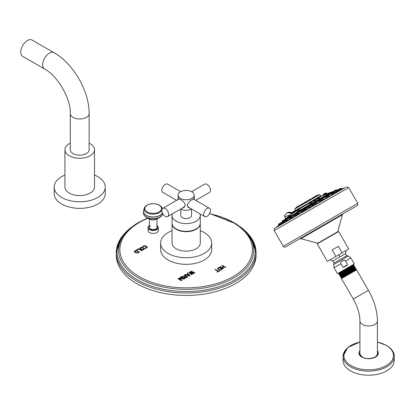 <?xml version="1.0" encoding="UTF-8"?>
<svg xmlns="http://www.w3.org/2000/svg" width="415" height="415" viewBox="0 0 415 415"><rect width="100%" height="100%" fill="white"/><g stroke="black" fill="none" stroke-linecap="round" stroke-linejoin="round"><path stroke-width="0.62" d="M54.007 52.715L32.105 40.073A9.41 5.431 -60 0 0 24.859 42.595A9.41 5.431 -60 0 0 20.75 52.062A9.41 5.431 120 0 0 22.701 56.367L44.597 69.014C57.644 75.8 70.955 98.848 70.306 113.544A9.41 5.431 180 0 0 76.116 118.56A9.41 5.431 180 0 0 86.372 117.383A9.41 5.431 180 0 0 89.126 113.544C89.391 91.331 73.372 63.594 54.007 52.715A9.41 5.431 120 0 0 49.302 53.182A9.41 5.431 120 0 0 43.155 61.472A9.41 5.431 120 0 0 44.597 69.014M89.126 113.544L89.126 149.716A9.41 5.431 180 0 1 86.372 153.56A9.41 5.431 180 0 1 76.116 154.738A9.41 5.431 180 0 1 70.306 149.716L70.306 113.544M64.932 149.716L64.932 187.03A14.784 8.539 180 0 0 74.057 194.92A14.784 8.539 180 0 0 90.174 193.068A14.784 8.539 180 0 0 94.501 187.03L94.501 149.716A14.784 8.539 0 0 1 90.174 155.755A14.784 8.539 180 0 1 74.057 157.607A14.784 8.539 180 0 1 64.932 149.716A14.784 8.539 180 0 1 69.264 143.683A14.784 8.539 0 0 1 70.306 143.134M94.501 149.716A14.784 8.539 0 0 0 89.126 143.134M105.254 187.03L105.254 193.618A25.538 14.743 0 0 1 97.774 204.045A25.538 14.743 180 0 1 69.943 207.241A25.538 14.743 180 0 1 54.178 193.618L54.178 187.03A25.538 14.743 180 0 0 69.943 200.653A25.538 14.743 180 0 0 97.774 197.457A25.538 14.743 0 0 0 105.254 187.03A25.538 14.743 0 0 0 94.501 175.011M64.932 175.011A25.538 14.743 0 0 0 61.659 176.608A25.538 14.743 180 0 0 54.178 187.03M219.96 270.087L221.766 269.636L222.108 269.19L221.895 268.635L219.66 267.488L217.616 268.163L217.725 268.941L219.96 270.087M143.04 247.174L143.455 246.432L144.653 245.991L146.765 247.21L146.002 247.9L144.71 248.144L146.064 248.289L147.32 247.392L146.801 246.598L144.871 245.696L143.019 246.178L142.687 246.619L143.04 247.174M144.119 249.493L144.451 249.052L144.233 248.502L142.418 247.449L141.074 247.382L139.881 248.243L140.4 249.036L141.914 249.84L143.253 249.908L144.119 249.493M142.163 250.624L138.745 248.647L136.545 249.913L136.981 250.167L138.812 249.109L141.8 250.831L142.163 250.624M138.013 253.02L139.476 252.175L136.058 250.198L134.356 251.262L134.476 252.035L135.871 252.911L138.013 253.02M190.454 271.467L192.669 273.386L189.354 272.105L188.799 272.427L191.673 274.72L192.083 274.481L189.878 272.728L193.053 273.921L193.603 273.604L191.533 271.773L194.568 273.049L194.983 272.805L191.009 271.151L190.454 271.467M189.463 275.991L190.018 275.674L187.699 273.06L187.284 273.298L187.881 273.962L186.501 274.761L185.355 274.414L184.94 274.652L189.463 275.991M185.505 276.094L184.333 276.769L182.252 276.208L181.77 276.483L184.063 277.096L184.016 277.625L184.457 277.957L185.738 278.06L187.808 276.95L184.39 274.974L183.975 275.212L185.505 276.157L184.333 276.831L182.252 276.265L181.843 276.504M181.013 280.032L178.32 278.475L177.905 278.714L181.329 280.69L181.952 280.333L179.928 277.967L184.016 279.139L184.639 278.781L181.215 276.805L180.805 277.044L183.497 278.6L179.84 277.599L179.285 277.92L181.013 280.094L178.32 278.538L177.962 278.745M221.932 265.59L223.535 266.513L221.802 267.514L220.199 266.591L219.831 266.804L223.249 268.78L223.623 268.562L222.238 267.763L223.97 266.767L225.35 267.566L225.724 267.353L222.3 265.377L221.932 265.59M217.444 272.131L219.789 270.777L219.426 270.564L218.44 271.135L215.38 269.371L215.012 269.584L218.067 271.353L217.076 271.924L217.444 272.131M211.707 242.998L211.707 249.581A25.538 14.743 180 0 1 195.942 263.203A25.538 14.743 180 0 1 168.111 260.008A25.538 14.743 180 0 1 160.631 249.581L160.631 242.998A25.538 14.743 0 0 0 168.111 253.42A25.538 14.743 180 0 0 195.942 256.62A25.538 14.743 180 0 0 211.707 242.998A25.538 14.743 180 0 0 204.227 232.571A25.538 14.743 0 0 0 200.284 230.709M149.364 225.641A5.073 2.931 0 0 0 148.093 227.581L148.093 230.527A5.073 2.931 0 0 0 149.582 232.602A5.073 2.931 0 0 0 155.111 233.235A5.073 2.931 0 0 0 158.245 230.527L158.245 227.581A5.073 2.931 0 0 0 156.974 225.641M124.791 233.323A69.896 40.354 0 0 0 116.273 252.626L116.273 255.075A69.896 40.354 180 0 0 159.422 292.357A69.896 40.354 180 0 0 235.59 283.611A69.896 40.354 0 0 0 256.065 255.075A69.896 40.354 0 0 0 256.034 253.85M116.273 255.075A69.896 40.354 180 0 1 116.304 253.85M142.786 246.396L142.693 246.666M143.019 246.178L142.786 246.458M143.569 245.862L143.019 246.24M143.948 245.727L143.569 245.924M144.337 245.67L143.948 245.789M144.871 245.696L144.337 245.732M145.286 245.794L144.871 245.758M145.712 245.971L145.286 245.856M146.801 246.598L145.712 246.028M147.107 246.842L146.801 246.66M147.315 247.407L147.273 247.143M145.079 247.931L144.773 248.17M145.359 248.02L145.079 247.994M145.686 247.999L145.359 248.082M146.002 247.9L145.686 248.061M146.552 247.584L146.002 247.963M139.98 248.02L139.886 248.289M140.208 247.802L139.98 248.082M140.701 247.516L140.208 247.859M141.074 247.382L140.701 247.579M141.468 247.324L141.074 247.444M142.003 247.356L141.468 247.387M142.418 247.449L142.003 247.413M142.838 247.625L142.418 247.511M143.932 248.258L142.838 247.688M144.233 248.502L143.932 248.315M144.446 249.067L144.404 248.803M143.196 249.586L142.21 249.648L140.763 248.886L140.436 248.486L140.649 248.051L141.78 247.651L143.564 248.466L143.855 249.057L143.196 249.586L143.891 248.87M143.196 249.524L141.857 249.457L140.436 248.424M142.112 250.65L138.745 248.71L136.597 249.944M134.356 251.262L134.268 251.532M134.59 251.044L134.356 251.324M136.058 250.198L134.59 251.106M139.424 252.206L136.058 250.261M137.578 252.828L136.587 252.896L135.145 252.128L134.818 251.729L135.025 251.298L136.125 250.66L138.677 252.133L137.578 252.828L138.677 252.133M137.578 252.766L136.239 252.699L134.818 251.666M192.669 273.386L189.354 272.167L188.846 272.463M191.009 271.151L190.501 271.509M194.92 272.842L191.009 271.213M191.533 271.773L193.561 273.63M189.878 272.728L192.041 274.507M185.355 274.414L185.012 274.673M186.501 274.761L185.355 274.476M187.881 273.962L186.501 274.823M187.699 273.06L187.321 273.34M189.982 275.695L187.699 273.122M189.448 275.664L186.864 274.948L188.104 274.17L189.448 275.664L186.864 274.891M184.39 274.974L184.027 275.244M187.756 276.976L184.39 275.036M184.063 277.096L183.944 277.376M187.03 276.976L185.723 277.796L184.654 277.656L184.628 277.101L185.941 276.349L187.03 276.976L185.443 277.811L184.499 277.262M179.84 277.599L179.322 277.962M183.497 278.6L179.84 277.661M181.215 276.805L180.857 277.075M184.587 278.807L181.215 276.867M179.928 277.967L181.915 280.353M223.535 266.513L221.802 267.576L220.199 266.648L219.883 266.835M222.3 265.377L221.984 265.621M225.672 267.385L222.3 265.439M222.238 267.763L223.571 268.593M222.098 269.2L221.594 268.453L219.66 267.55L218.347 267.722L217.522 268.438M220.837 269.729L219.846 269.797L218.399 269.034L218.077 268.635L218.29 268.199L219.436 267.789L221.221 268.604L221.506 269.2L220.837 269.729L221.548 269.008M220.837 269.667L219.494 269.605L218.077 268.572M218.067 271.353L217.133 271.955M215.38 269.371L215.063 269.615M218.44 271.135L215.38 269.434M219.426 270.564L218.44 271.197M219.737 270.808L219.426 270.627M172.054 230.709A25.538 14.743 0 0 0 160.631 242.998M172.054 223.54A14.115 8.15 180 0 0 176.188 229.303A14.115 8.15 0 0 0 191.569 231.067A14.115 8.15 0 0 0 200.284 223.54L200.284 242.998A14.115 8.15 180 0 1 191.569 250.525A14.115 8.15 180 0 1 176.188 248.756A14.115 8.15 180 0 1 172.054 242.998L172.054 223.54A14.115 8.15 180 0 1 172.059 223.363M200.284 215.463A14.115 8.15 0 0 1 191.569 222.99A14.115 8.15 0 0 1 176.188 221.221A14.115 8.15 180 0 1 172.054 215.463L172.054 223.187A14.115 8.15 180 0 0 176.188 228.95A14.115 8.15 0 0 0 191.569 230.714A14.115 8.15 0 0 0 200.284 223.187L200.284 215.463A14.115 8.15 0 0 0 200.014 213.881M172.054 215.463A14.115 8.15 180 0 1 172.324 213.881M191.543 209.098L191.543 215.463A5.374 3.102 0 0 1 188.228 218.332A5.374 3.102 0 0 1 182.367 217.657A5.374 3.102 180 0 1 180.79 215.463L180.79 209.098M180.691 209.046A8.067 4.658 0 0 0 191.642 209.046M194.236 195.091A8.067 4.658 0 0 1 189.256 199.392A8.067 4.658 0 0 1 180.468 198.386A8.067 4.658 180 0 1 178.102 195.091A8.067 4.658 180 0 1 183.082 190.791A8.067 4.658 180 0 1 191.87 191.797A8.067 4.658 0 0 1 194.236 195.091L194.236 199.491M178.248 199.407L178.528 198.935L180.468 199.527C183.025 200.85 184.639 202.67 185.298 204.989L183.586 207.687L182.268 208.138M178.429 196.399L178.154 199.459M183.565 207.386A5.053 2.915 -120 0 0 184.115 207.318M184.774 206.597A4.783 2.765 60 0 1 184.379 206.919L167.65 216.578A4.783 2.765 60 0 1 165.258 216.34A4.783 2.765 -120 0 1 162.13 212.122A4.783 2.765 -120 0 1 162.867 208.288A4.783 2.765 -120 0 1 165.258 208.527A4.783 2.765 60 0 1 168.386 212.739A4.783 2.765 60 0 1 167.65 216.578M194.184 199.459L193.909 196.399M190.07 208.138L188.752 207.687L187.041 204.989L190.386 200.497L193.81 198.935L194.09 199.407M195.74 200.362L209.471 192.43A4.783 2.765 60 0 0 210.203 188.597A4.783 2.765 60 0 0 207.08 184.379A4.783 2.765 -120 0 0 204.688 184.146L191.642 191.673M188.223 207.318A5.053 2.915 120 0 0 188.773 207.386M193.229 198.91L209.471 208.288A4.783 2.765 -60 0 0 205.783 209.57A4.783 2.765 -60 0 0 203.698 214.384A4.783 2.765 120 0 0 204.688 216.578L187.959 206.919A4.783 2.765 -60 0 1 187.559 206.597M209.471 208.288A4.783 2.765 -60 0 1 210.462 210.478A4.783 2.765 120 0 1 208.372 215.297A4.783 2.765 120 0 1 204.688 216.578M180.691 191.673L167.65 184.146A4.783 2.765 -60 0 0 163.961 185.427A4.783 2.765 -60 0 0 161.876 190.241A4.783 2.765 120 0 0 162.867 192.43L176.598 200.362M150.479 225.812A3.808 2.2 0 0 0 149.364 227.368A3.808 2.2 0 0 0 151.714 229.396A3.808 2.2 0 0 0 155.858 228.919A3.808 2.2 0 0 0 156.974 227.368L156.974 218.959M162.317 214.877A9.483 5.473 180 0 1 159.817 217.346L156.559 219.193A4.84 2.796 180 0 1 149.779 219.193A4.84 2.796 180 0 1 149.748 219.177M335.813 191.808L334.573 192.259M331.544 194.044L330.698 194.106M332.322 194.594L331.839 194.588L332.145 194.303M336.804 192.005L336.119 192.01M339.486 190.459L339.19 190.542M326.34 198.043L326.683 197.457M283.933 221.698L283.404 222.113M303.344 210.348L301.954 211.406L300.917 211.759L301.606 210.976M302.519 210.379L303.355 210.037M316.017 202.639L317.029 202.427L316.121 203.226L314.321 203.838L315.052 203.143M322.59 198.941L323.451 198.806L321.993 199.771M287.865 218.835L286.973 219.857M295.937 214.851L294.775 215.39L295.241 214.778M309.227 206.525L310.213 206.271L309.004 207.339L307.588 207.816L308.298 207.069M319.275 202.126L320.089 201.265M321.21 200.73L322.118 200.481M311.608 206.551L312.5 205.658M313.439 205.14L314.622 204.813M303.853 211.033L304.709 210.192M305.616 209.627L306.835 209.305L306.457 208.652L305.336 209.3M296.543 215.25L297.062 214.726M298.276 213.86L299.293 213.663M291.978 217.496L292.606 217.304L292.502 217.579M286.921 220.412L287.242 220.313L286.936 220.796M283.455 222.414L282.963 223.094M345.555 187.357L274.746 228.302L345.555 187.357M357.766 203.314L357.72 205.109L357.232 205.607L285.354 247.075L284.291 247.122L283.269 246.323L357.766 203.314L348.693 187.59L274.19 230.605C273.895 229.371 274.076 228.603 274.746 228.302M299.589 238.884L343.169 213.725L342.37 214.763L302.654 237.696L300.885 238.713L299.589 238.884M346.043 250.608L327.357 261.398L317.252 243.89L338.671 231.523L348.776 249.031L346.043 250.608L345.685 253.544L332.814 260.978L334.028 263.084L346.904 255.65C345.622 254.39 345.218 253.69 345.685 253.544M327.357 261.398L348.776 249.031M342.116 252.875L338.355 246.354L332.135 249.949L338.355 246.354M335.896 256.465L332.135 249.949M342.344 260.905C344.139 260.2 345.192 260.247 345.508 261.045L347.63 264.718L343.003 267.39L340.886 263.717C340.352 263.037 340.839 262.104 342.344 260.905M353.762 265.242L353.533 265.719L339.818 274.538L339.133 274.533L338.899 274.133L339.263 273.501L352.973 264.734L337.488 273.677L354.348 263.945L350.882 257.943L345.508 261.045M343.003 267.39L345.534 266.363L347.63 264.718M338.355 273.184L339.081 273.189L345.28 269.179M342.448 272.894C334.08 277.422 343.226 271.841 350.794 267.172L353.876 265.123L353.658 264.739L350.571 266.788C343.003 271.452 333.847 277.023 342.214 272.484M352.973 264.734L353.658 264.739M344.009 275.596C335.642 280.125 344.787 274.543 352.356 269.875L355.432 267.841L355.136 268.355L341.28 277.241L340.694 277.236L340.414 276.753L340.731 276.203M355.432 267.841L355.157 267.353L352.086 269.408C344.512 274.071 335.362 279.648 343.729 275.109M355.157 267.353L354.337 267.027L340.549 275.892L339.911 275.887L339.657 275.446L339.994 274.849L353.71 266.046L354.415 266.051L351.334 268.1C343.76 272.764 334.604 278.335 342.972 273.796M343.231 274.242C334.858 278.776 344.009 273.195 351.578 268.526L354.654 266.487L354.415 266.051M353.87 265.138L353.725 266.051M341.561 277.78L341.752 278.112L356.054 269.854L355.863 269.522L341.332 277.775L355.328 268.671L355.914 268.666L347.07 274.279C340.575 278.133 339.693 278.745 344.434 276.12M355.863 269.522L356.137 269.039L347.07 274.279M353.513 265.756L353.71 266.046M354.529 267.359L340.725 276.219L340.533 275.887M362.736 357.305A8.736 5.042 0 0 1 359.919 353.596L359.919 320.925C359.872 314.197 357.663 306.908 353.295 299.065L341.478 278.589L353.409 271.701L356.61 269.854L368.427 290.329L356.495 297.218M374.579 357.305A8.736 5.042 0 0 0 374.833 357.165A8.736 5.042 0 0 0 377.396 353.596L377.396 320.925C377.245 310.721 374.252 300.522 368.427 290.329L353.295 299.065M361.911 357.014A8.974 5.182 180 0 1 359.701 353.917A8.974 5.182 180 0 1 359.919 352.413M377.396 352.413A8.974 5.182 180 0 1 377.614 353.917A8.974 5.182 180 0 1 373.35 358.015M363.965 358.015A8.974 5.182 180 0 1 362.311 357.263M347.412 348.118A25.595 14.774 0 0 0 343.065 356.361L343.065 360.438A25.595 14.774 180 0 0 350.561 370.886A25.595 14.774 0 0 0 378.449 374.086A25.595 14.774 0 0 0 394.25 360.438L394.25 356.361A25.595 14.774 0 0 0 389.903 348.118M285.676 218.809L284.887 216.682L290.412 214.835M284.887 216.682A1.437 1.063 -158.3 0 1 284.576 215.572A1.437 1.063 -158.3 0 1 284.955 215.146L286.755 212.947L291.081 212.921M291.377 212.745L286.9 212.869M285.65 218.99L332.711 191.647L330.89 192.316L296.424 212.215M287.408 217.424L290.739 215.499M319.887 198.666L320.702 198.199M322.574 197.115L323.29 196.705M310.524 202.728C308.76 203.91 308.978 203.957 311.162 202.878L312.215 201.955L311.011 202.676C309.134 203.589 308.942 203.526 310.43 202.489M294.328 211.785L292.036 213.606L292.134 213.865L294.261 212.335M299.397 209.155L299.931 208.89L299.137 209.01C300.066 208.646 299.62 209.077 297.804 210.301L297.228 210.737L297.82 210.587C299.972 209.155 300.507 208.672 299.412 209.144M317.397 198.759C316.427 199.485 317.101 199.267 319.42 198.111L319.685 197.561L319.182 197.96C317.216 198.92 316.624 199.086 317.413 198.458L318.896 197.467M314.129 200.647C312.718 201.623 313.175 201.534 315.493 200.378L315.929 199.781M296.377 210.602L296.694 210.711L296.377 210.602L294.251 212.516L296.694 210.711L296.377 210.602L296.673 210.727M326.761 193.872L323.627 194.874L323.513 195.232L326.761 193.872L326.444 193.706M317.859 195.19L295.911 208.003L300.227 205.02M304.537 202.536L304.257 202.696L304.537 202.536M312.205 198.105L317.309 195.159M310.804 198.915L308.35 200.336M303.313 203.241L301.166 204.481L303.956 203.013M300.361 204.948L296.388 207.241M325.453 193.074L323.752 194.054M323.622 194.92L323.15 195.195M323.736 194.064L323.244 194.345L323.736 194.064M325.692 192.934L326.263 193.006L325.339 193.54M294.173 211.131L293.685 211.411L294.173 211.131M311.198 202.089L312.054 201.846L311.867 201.524L311.115 201.96M309.616 203.319L310.041 202.728M311.017 201.809L309.201 202.857L311.338 201.306L309.766 202.214M287.336 217.294L292.134 213.476M292.036 213.606L291.838 212.563L293.592 211.463M291.942 213.445L291.226 214.389M291.055 213.014L291.947 212.413L291.169 212.864M298.546 208.605L297.057 209.554L297.472 209.31L296.953 209.928L297.467 209.632L296.953 209.928L297.519 209.808L296.979 210.12L297.218 210.535L297.659 210.047M297.472 209.31L299.091 208.377L297.488 209.217M319.031 197.701L319.685 197.561L319.291 197.032L318.596 197.431M318.414 197.135L317.356 197.742M315.187 199.828L316.059 199.599L315.296 200.201C313.315 201.171 312.915 201.228 314.093 200.378M313.626 200.964L314.015 200.424M314.809 199.216L313.937 199.719M291.89 213.056L294.292 211.671L293.986 211.847L294.245 212.298L294.484 212.008M295.703 210.244L294.375 211.012M285.126 219.245L285.484 219.182M283.326 222.155L282.833 220.713L284.617 219.54M290.92 215.899L289.317 216.822M302.333 209.31L300.73 210.234M315.535 202.038L313.953 202.945L316.142 201.483L314.731 202.297M321.724 198.116L321.075 198.489M283.627 220.458L282.148 221.309L283.025 220.458L282.408 220.816M286.9 218.223L285.479 219.042L284.576 215.572L286.755 212.947L289.437 212.143L291.735 212.537M295.677 213.154L295.029 213.528M308.023 206.369L307.24 206.618L309.362 205.394L307.961 206.203M320.473 199.869L319.763 200.279M304.792 208.921L304.304 209.207M297.55 213.103L296.652 213.767M291.138 216.806L289.727 217.761M285.992 219.779L284.322 220.744M282.459 221.818L278.553 224.214M280.784 222.782L280.473 222.964M327.86 195.745L326.47 196.404M327.285 194.905L326.626 195.283M335.061 190.76L336.669 189.831L336.108 189.811L333.39 191.382M332.265 192.171L330.631 192.975M331.938 193.94L334.661 192.368L334.075 192.363L334.168 192.109L332.036 193.193M335.911 191.647L338.848 189.951L337.94 189.785L336.083 190.859M338.054 190.065L340.917 188.41L338.329 189.562M340.658 188.218L341.218 188.239M338.308 189.572L338.043 189.728L338.308 189.572M148.098 218.243A66.301 38.279 0 0 0 139.284 222.513A66.301 38.279 0 0 0 139.284 276.649A66.301 38.279 0 0 0 233.048 276.649A66.301 38.279 0 0 0 209.508 213.751M138.382 222.731A67.578 39.015 0 0 0 120.749 240.529A67.578 39.015 0 0 0 152.621 284.187A67.578 39.015 0 0 0 233.951 277.905A67.578 39.015 0 0 0 251.589 240.529A67.578 39.015 0 0 0 209.534 213.709M147.932 218.145A67.578 39.015 0 0 0 138.973 222.393M132.219 226.709A69.072 39.876 0 0 0 140.114 281.329A69.072 39.876 0 0 0 235.009 279.809A69.072 39.876 0 0 0 240.119 226.709M135.171 224.582L121.216 237.447L116.273 252.626A69.896 40.354 0 0 0 159.422 289.909A69.896 40.354 0 0 0 235.59 281.163A69.896 40.354 0 0 0 256.065 252.626A69.896 40.354 0 0 0 247.548 233.323M149.364 225.558L148.539 226.325L148.093 227.581A5.073 2.931 0 0 0 149.582 229.651A5.073 2.931 0 0 0 155.111 230.284A5.073 2.931 0 0 0 158.245 227.581L156.704 225.387M149.364 225.661A4.819 2.781 0 0 0 149.763 229.334A4.819 2.781 0 0 0 156.356 229.454A4.819 2.781 0 0 0 156.974 225.661M144.021 214.877A9.483 5.473 0 0 0 146.464 217.315A9.483 5.473 180 0 0 146.521 217.346L146.464 217.315C144.555 216.199 143.564 214.783 143.491 213.056A9.68 5.587 0 0 0 146.324 217.009A9.68 5.587 180 0 0 156.372 218.326A9.68 5.587 180 0 0 162.789 213.673L162.348 214.939L159.817 217.346A9.483 5.473 180 0 1 146.521 217.346L149.779 219.193M143.59 212.267A9.68 5.587 0 0 0 143.491 213.056L143.491 211.474A9.68 5.587 0 0 0 146.324 215.427A9.68 5.587 180 0 0 162.467 213.025M143.533 210.965A9.68 5.587 0 0 0 143.491 211.474L143.637 210.441A9.659 5.577 0 0 0 146.339 215.297A9.659 5.577 180 0 0 162.431 212.942M144.202 209.279A9.659 5.577 0 0 0 143.637 210.441L144.306 208.117A8.985 5.188 0 0 0 146.817 212.63A8.985 5.188 180 0 0 155.563 213.964A8.985 5.188 180 0 0 161.881 210.223M159.153 205.098A8.985 5.188 0 0 0 157.119 204.305M149.218 204.305A8.985 5.188 0 0 0 144.306 208.117C147.475 203.485 152.502 202.484 159.396 205.109C161.269 206.53 162.146 207.531 162.032 208.117A8.985 5.188 180 0 1 162.151 209.098M159.521 205.295A8.985 5.188 180 0 1 162.032 208.117L162.255 208.895M159.059 205.14A8.336 4.814 180 0 1 159.059 211.946A8.336 4.814 180 0 1 147.273 211.946A8.336 4.814 0 0 1 147.273 205.14A8.336 4.814 0 0 1 159.059 205.14M333.925 191.419L333.619 191.595M330.413 194.075L328.701 195.066M326.06 196.591L323.145 198.271M328.249 196.072L326.47 197.099M320.505 199.797L316.759 201.96M314.119 203.48L309.984 205.871M307.344 207.396L303.277 209.741M300.636 211.266L297.093 213.31M294.458 214.835L291.864 216.334M289.224 217.854L287.932 218.601M344.668 187.871L343.319 188.244L277.443 226.274L276.447 227.259M318.352 243.252L317.885 243.195L337.753 231.726L342.37 214.763M338.801 254.789A10.515 0.965 60 0 1 339.838 256.921M350.882 257.943L348.429 256.06L333.624 264.609L334.028 263.084M340.886 263.717L334.023 267.675L333.624 264.609M353.684 266.051L354.369 266.051M359.919 320.925A8.736 5.042 0 0 0 365.314 325.588A8.736 5.042 0 0 0 374.833 324.494A8.736 5.042 0 0 0 377.396 320.925M359.919 350.701A9.69 5.592 0 0 0 361.807 357.076A9.69 5.592 0 0 0 374.257 357.683A9.69 5.592 0 0 0 377.396 350.701M359.919 342.11A24.807 14.323 0 0 0 351.116 365.641A24.807 14.323 0 0 0 386.199 365.641A24.807 14.323 0 0 0 386.199 345.389A24.807 14.323 0 0 0 377.396 342.11M359.919 342.033L347.796 347.49L343.065 356.361A25.595 14.774 0 0 0 350.561 366.808A25.595 14.774 0 0 0 378.449 370.009A25.595 14.774 0 0 0 394.25 356.361C394.411 353.969 393.176 349.477 386.531 345.42L377.396 342.033M287.725 218.285L289.053 217.517M291.652 216.013L294.282 214.498M296.886 212.994L300.465 210.929M303.069 209.425L307.173 207.054M309.777 205.555L313.948 203.143M316.552 201.638L320.333 199.459M322.937 197.955L325.889 196.248M287.175 218.114L289.177 216.957M291.102 215.841L294.411 213.933M296.336 212.822L300.59 210.364M302.519 209.253L307.297 206.494M309.222 205.384L314.077 202.582M316.002 201.467L320.458 198.894M322.382 197.784L326.014 195.688M332.711 191.647L332.291 192.062M330.366 193.177L327.943 194.578M330.236 193.738L328.493 194.744M319.239 196.793L320.92 195.823L321.812 195.947L319.519 197.27M316.878 198.795L315.914 199.35M313.273 200.876L311.94 201.649M309.3 203.168L299.692 208.719M297.052 210.244L296.694 210.447M307.868 203.36L308.262 203.132M295.205 210.67L294.894 208.911L319.555 194.677L320.92 195.823L318.974 196.943M316.868 198.163L315.374 199.024M313.263 200.243L311.395 201.322M309.289 202.541L299.148 208.392M297.041 209.611L296.154 210.12M300.206 205.378L299.77 205.778M312.713 198.157L312.09 198.52M317.625 195.123L316.033 196.243M316.209 195.942L312.365 198.157M316.422 196.02L312.324 198.386M309.357 199.895L306.586 201.493L309.357 199.895M306.322 201.991L311.126 198.873M304.812 202.722L299.967 205.518L304.574 202.66L305.134 202.681M296.128 207.739L300.73 205.077M296.248 207.464L300.221 205.026M312.215 198.593L311.271 198.915M306.545 201.638L304.719 202.696M323.627 194.874L323.513 195.232L323.627 194.874M323.565 194.77L326.164 193.271M323.539 194.578L326.034 193.141L326.667 193.893M325.64 193.048L323.638 194.204M323.135 195.159L323.026 195.512L323.072 195.055M323.046 194.863L323.752 194.453M323.01 195.091L323.135 194.495M326.263 193.006L326.994 193.732M293.55 211.894L294.655 211.256M309.984 202.613L311.867 201.524L310.871 201.576M309.382 203.319L309.201 202.857L309.896 202.453M292.134 213.865L292.176 213.549M291.859 212.869L294.245 211.489L293.768 211.448M290.967 213.383L293.872 211.391L292.041 212.361M290.998 213.575L291.2 214.363M290.931 213.611L292.43 212.537M297.82 210.587L297.804 210.301M297.519 209.808L299.08 208.906M297.467 209.632L298.95 208.776M299.723 208.776L299.091 208.377L298.675 208.615M317.356 198.354L316.78 198.479L317.475 198.079M318.492 197.172L316.78 198.479L319.291 197.032L317.304 197.862M313.958 200.321L315.089 199.667M313.875 200.16L314.995 199.511M313.335 200.979L313.278 200.186L314.85 199.278M315.924 199.786L316.214 199.708L315.841 199.231L315.312 199.008L313.745 199.916M294.557 212.47L294.577 212.164M294.297 211.147L296.097 210.104L294.38 211.012L293.986 211.847L296.32 210.504M294.251 211.489L296.18 210.374M296.709 210.472L295.859 210.244M284.571 219.909L285.722 219.245M282.843 221.252L287.657 218.477M282.802 220.936L284.929 219.504M282.859 220.697L284.955 219.488L283.051 220.443M289.452 217.439L291.387 216.319M289.38 217.133L291.159 216.106M289.4 216.921L290.962 216.018M301.43 210.524L302.25 210.052M301.321 210.239L302.058 209.819M300.917 211.759L300.533 210.493L301.944 209.679M303.469 210.078L302.654 209.269L301.254 210.078M314.902 202.743L315.722 202.271M317.029 202.427L316.38 201.545L315.421 201.898M314.321 203.838L313.953 202.945L314.793 202.463M322.315 198.463L321.086 199.174M321.174 198.78L321.905 198.36M321.957 198.126L320.966 198.697M282.148 221.309L282.335 221.89M285.266 219.509L287.413 218.269M285.312 219.281L287.19 218.197M294.946 214.265L296.357 213.455M294.858 213.974L296.149 213.227M294.847 213.777L295.978 213.123M308.138 206.654L308.947 206.182M307.588 207.816L307.178 206.857L308.755 205.949M310.213 206.271L309.6 205.461L308.646 205.809M319.882 200.901L320.951 200.284M320.764 200.046L318.834 201.161L319.218 202.079M320.624 199.926L318.896 200.922L321.459 199.444L322.445 200.549M319.737 200.44L318.834 201.161L319.768 200.621M312.35 205.249L313.159 204.787M312.246 204.963L312.967 204.548M312.858 204.408L311.245 205.342L313.807 203.864L314.736 204.875M312.184 204.797L311.245 205.342L311.618 206.587M304.532 209.767L306.457 208.652L306.203 208.454L305.139 209.067M304.418 209.487L306.203 208.454L303.401 209.871L305.025 208.932M304.351 209.321L303.401 209.871L303.832 211.209M296.777 214.239L298.069 213.497M296.673 213.953L297.871 213.263M297.721 213.149L298.468 212.719L299.293 213.549M289.8 218.269L291.771 217.133M289.722 217.968L291.553 216.915M291.366 216.817L292.067 216.614L292.606 217.304M284.197 221.501L286.713 220.054M284.135 221.195L286.475 219.841M286.262 219.763L284.171 220.972M278.532 224.774L283.243 222.056M280.307 223.405L282.994 221.854M282.765 221.781L283.559 222.383M278.75 223.96L278.486 224.458L280.327 223.395M278.792 224.282L279.596 223.815M282.055 222.393L282.485 222.15M328.037 195.849L326.382 196.803M326.117 197.986L325.78 197.151L326.382 196.601M326.361 196.129L328.151 195.097M327.928 194.879L326.283 195.828M327.741 194.785L326.299 195.615M333.193 192.187L335.714 190.729M335.46 190.526L333.146 191.865M333.349 192.591L333.204 191.631L332.955 191.777M332.721 192.456L330.49 193.748M331.066 193.068L331.798 192.643M330.516 194.267L330.47 193.208M333.053 191.917L333.686 191.554M335.237 193.364L334.661 192.368L334.308 192.576M331.901 193.416L333.873 192.28M331.87 193.634L334.075 192.363M339.454 190.993L338.707 190.034L341.151 188.623M335.906 191.102L340.658 188.358M335.86 191.331L338.458 189.831M342.1 189.51L341.472 188.436M338.365 189.883L337.483 190.392M339.807 189.053L341.223 188.234L341.483 188.431M120.749 240.529C123.986 233.51 129.936 227.482 138.61 222.445L147.735 218.036M209.642 213.502L236.192 223.944L245.571 231.653L251.589 240.529M237.162 224.582L251.117 237.447L256.065 252.626L256.065 255.075M178.102 199.491L178.102 195.091M179.109 198.91L162.867 208.288M149.364 227.368L149.364 218.959M329.437 196.622L328.644 195.496L327.653 195.724M274.19 230.605L283.269 246.323M348.693 187.59L346.421 186.916M337.566 232.161L337.753 231.726M330.091 259.821L332.814 260.978M348.429 256.06L346.904 255.65M337.488 273.677L334.023 267.675M339.257 273.516L339.065 273.184M354.654 266.487L354.332 267.042M339.802 274.533L339.994 274.865M355.136 268.339L355.328 268.671M341.265 277.236L341.457 277.568M356.137 269.039L355.925 268.671M341.478 278.589L341.752 278.112M356.054 269.854L356.61 269.854M359.701 353.917L362.181 357.009C367.187 360.324 377.806 357.761 377.614 353.917M317.885 243.195L300.885 238.713M341.856 189.084L343.21 188.477M343.319 188.244L278.859 225.361M293.156 216.148L294.655 215.183M299.656 211.961L300.662 211.313M304.268 208.989L308.086 206.525M308.833 206.042L310.078 205.243M310.794 204.782L314.715 202.25M315.12 201.991L324.463 195.968M326.392 194.723L326.527 193.312M278.807 225.267L277.443 226.274M278.901 225.428L277.702 226.3M285.696 218.793L287.185 217.548M332.908 191.709L333.152 192.057M330.594 192.316L326.506 193.929M321.812 195.947L323.596 195.159M294.894 208.911L295.086 208.48L317.226 195.698C320.52 193.67 318.933 194.946 319.555 194.677M317.683 195.091L316.24 195.776M317.117 195.761L315.924 195.958L312.205 198.111L311.753 198.858M311.364 198.935L311.686 198.894M307.147 201.031L306.784 201.239M303.889 202.909L304.252 202.702M304.345 202.66L309.206 199.838M323.607 194.889L323.659 194.132L325.448 193.074L326.034 193.141M317.413 198.754L316.915 198.858M289.286 217.968L289.058 217.32L289.53 216.703L291.242 215.857L291.989 216.552M314.84 202.089L314.217 202.447M315.343 201.799L315.82 201.524M323.451 198.806L322.761 197.862L321.775 198.085L322.201 197.841M320.671 200.087L320.401 199.024L321.775 198.085M321.028 198.515L320.598 198.764M288.036 218.778L287.144 218.114L285.193 219.348L285.318 220.168M297.249 213.58L296.476 212.838L294.551 213.803M294.775 215.39L294.292 214.301L294.925 213.585M295.781 213.092L296.154 212.879M309.04 205.435L307.437 206.364M296.388 215.624L295.843 214.436L296.699 213.595M289.795 219.54L289.203 218.269L289.831 217.559M284.498 222.679L283.876 221.345L284.322 220.739L286.334 219.618L287.242 220.313M280.867 224.831L280.26 223.778L280.54 222.922M279.15 225.853L278.486 224.458M326.195 196.819L325.957 195.813L327.757 194.63M329.043 195.657L328.317 194.651L327.502 194.78M326.413 195.408L326.154 195.558M335.927 190.957L334.921 190.495M333.074 192.596L332.109 192.119M331.839 194.588L331.663 193.452L333.608 192.285M335.994 192.124L335.865 191.014L337.94 189.785M341.794 189.681L340.917 188.41M338.116 189.826L340.342 188.4"/></g></svg>
